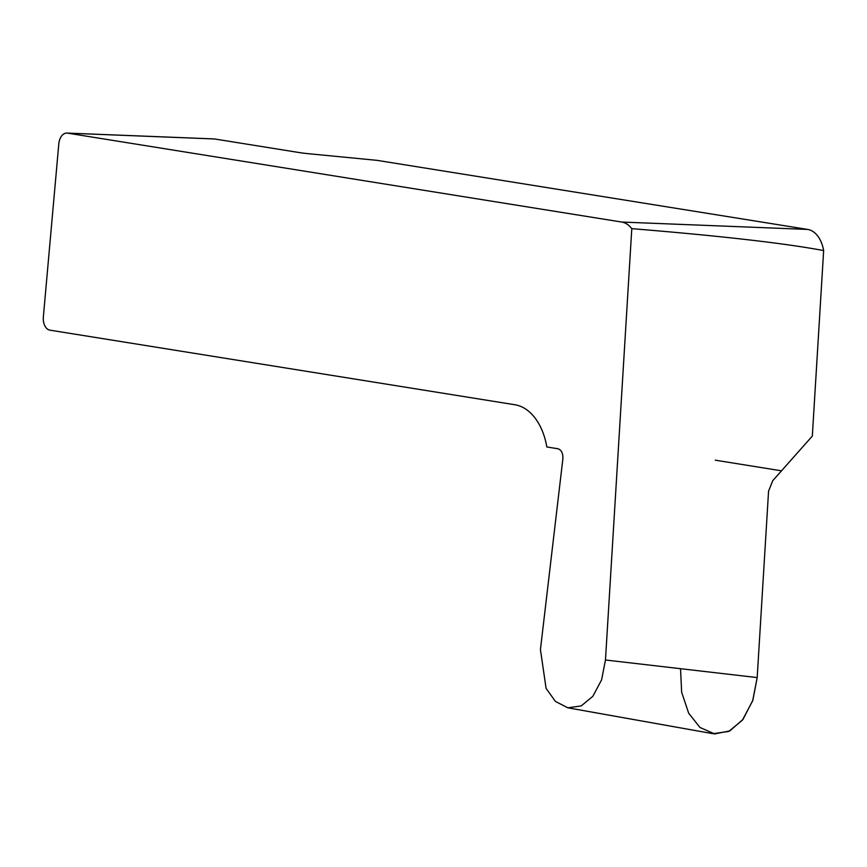 <?xml version="1.0" encoding="UTF-8"?>
<svg xmlns="http://www.w3.org/2000/svg" width="867" height="867" viewBox="0 0 867 867"><rect width="100%" height="100%" fill="white"/><g stroke="black" fill="none" stroke-linecap="round" stroke-linejoin="round"><path stroke-width="1.3" d="M631.794 228.65A30.02 19.258 -87.7 0 0 621.737 222.05L67.507 133.128A12.008 7.705 -87.7 0 0 66.922 133.074A12.008 7.705 -87.7 0 0 58.804 143.846L43.35 316.986A12.008 7.705 -87.7 0 0 49.918 330.154L514.879 404.748A60.051 38.516 92.3 0 1 546.828 446.971L557.958 448.759C561.502 449.93 563.127 453.354 562.856 459.022L540.434 649.556L546.091 688.398L555.444 701.436L567.852 707.819L581.237 705.901L592.855 696.299L601.622 679.793L605.469 659.993L757.184 677.582L768.563 491.188L772.703 480.741L812.325 436.079L823.65 250.585C784.884 243.269 720.932 235.954 631.794 228.65L605.469 659.993M66.922 133.074L213.965 138.915A12.008 7.705 -87.7 0 1 214.561 138.969L299.592 152.614A15.01 0.889 -174.9 0 0 309.714 153.827L377.058 160.352L807.676 229.43A30.02 19.258 92.3 0 1 823.65 250.585M757.184 677.582L752.664 700.807L742.38 720.184L728.757 731.445L713.042 733.699L567.852 707.819M715.286 460.182L781.514 470.814L772.703 480.741L768.563 491.188L757.184 677.582L752.859 700.265L742.997 719.393L729.851 730.903L714.625 733.926L699.962 727.467L688.669 713.205L681.646 692.202L680.541 668.695M807.676 229.43L621.737 222.05M214.561 138.969L67.507 133.128"/></g></svg>
